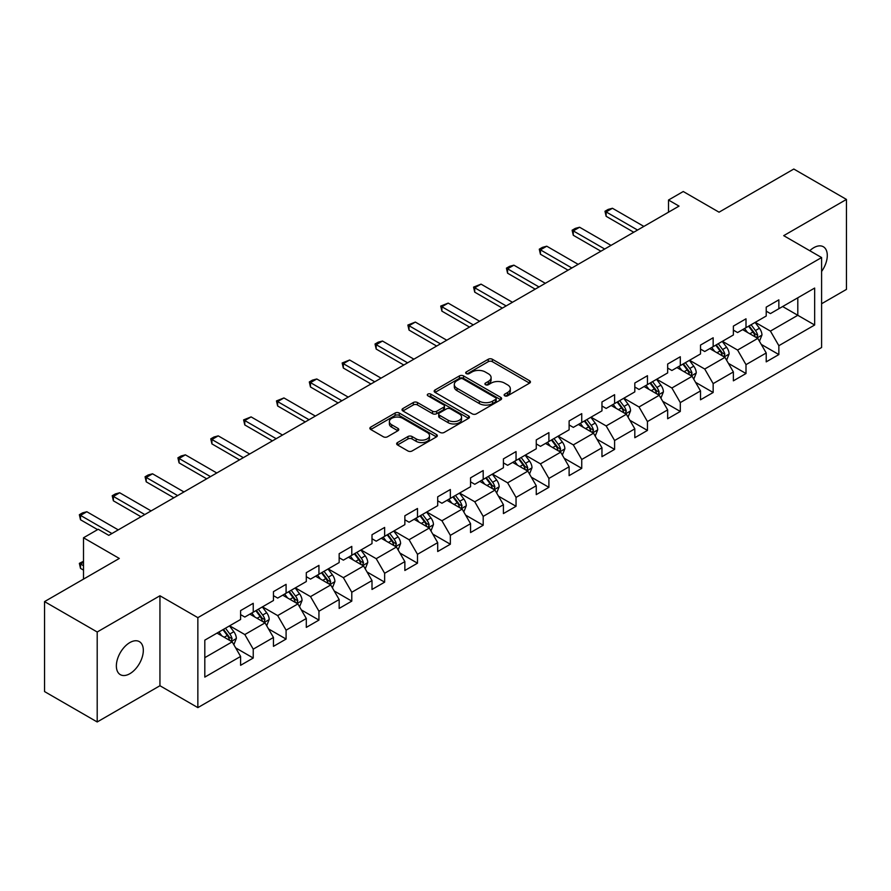 <?xml version="1.0" encoding="UTF-8"?>
<svg xmlns="http://www.w3.org/2000/svg" width="891" height="891" viewBox="0 0 891 891"><rect width="100%" height="100%" fill="white"/><g stroke="black" fill="none" stroke-linecap="round" stroke-linejoin="round"><path stroke-width="1.34" d="M504.729 395.804A2.049 1.181 0 0 0 507.625 395.804L529.588 383.13A2.918 1.693 0 0 0 530.446 381.938A2.918 1.693 0 0 0 529.588 380.747L492.378 359.262A2.918 1.693 0 0 0 488.246 359.262L466.283 371.937A2.049 1.181 0 0 0 465.692 372.772A2.049 1.181 0 0 0 466.283 373.607A2.049 1.181 0 0 0 469.178 373.607L472.018 371.97A9.356 5.402 0 0 1 485.25 371.97L488.357 373.763A9.356 5.402 0 0 1 491.097 377.584A9.356 5.402 0 0 1 488.357 381.404L485.506 383.041A2.049 1.181 0 0 0 484.916 383.876A2.049 1.181 0 0 0 485.506 384.712A2.049 1.181 0 0 0 488.402 384.712L491.242 383.074A9.356 5.402 0 0 1 504.473 383.074L507.58 384.856A9.356 5.402 0 0 1 510.32 388.676A9.356 5.402 0 0 1 507.58 392.497L504.729 394.134A2.049 1.181 0 0 0 504.139 394.969A2.049 1.181 0 0 0 504.729 395.804L504.729 394.134M129.841 673.707A19.056 11.004 120 0 0 142.293 656.912A19.056 11.004 120 0 0 139.364 641.631A19.056 11.004 120 0 0 129.841 642.578A19.056 11.004 120 0 0 117.389 659.373A19.056 11.004 120 0 0 120.307 674.643A19.056 11.004 120 0 0 129.841 673.707M821.602 271.454A19.056 11.004 120 0 0 823.34 246.751A19.056 11.004 120 0 0 813.806 247.687A19.056 11.004 120 0 0 809.785 250.716M397.509 442.56A2.918 1.693 0 0 0 396.651 443.751A2.918 1.693 0 0 0 397.509 444.943L407.944 450.969A2.918 1.693 0 0 0 412.076 450.969L436.467 436.891A2.918 1.693 0 0 0 437.325 435.699A2.918 1.693 0 0 0 436.467 434.507L399.268 413.023A2.918 1.693 0 0 0 395.125 413.023L370.734 427.101A2.918 1.693 0 0 0 369.888 428.304A2.918 1.693 0 0 0 370.734 429.495L383.353 436.768A2.918 1.693 0 0 0 387.485 436.768L397.921 430.743A2.918 1.693 0 0 0 398.778 429.551A2.918 1.693 0 0 0 397.921 428.359L391.672 424.751A7.819 4.511 0 0 1 389.378 421.554A7.819 4.511 0 0 1 394.201 417.389A7.819 4.511 0 0 1 402.721 418.369L427.223 432.503A7.819 4.511 0 0 1 429.507 435.699A7.819 4.511 0 0 1 424.684 439.864A7.819 4.511 0 0 1 416.164 438.884L412.076 436.534A2.918 1.693 0 0 0 407.944 436.534L397.509 442.56L397.509 444.943M821.602 303.742L846.45 289.397L846.45 199.428L793.803 169.034L719.048 212.192L683.252 191.52L668.506 200.029L679.031 206.111L108.78 535.346L98.244 529.265L83.509 537.774L83.509 579.117M97.197 631.997L97.197 721.966L159.946 685.736L159.946 595.767L97.197 631.997L44.55 601.603L119.305 558.445L83.509 537.774M159.946 595.767L197.858 617.652L821.602 257.544L821.602 347.512L197.858 707.621L197.858 617.652M846.45 199.428L783.701 235.658L821.602 257.544M472.23 413.858A2.918 1.693 0 0 0 476.362 413.858L500.753 399.781A2.918 1.693 0 0 0 501.611 398.589A2.918 1.693 0 0 0 500.753 397.386L463.543 375.913A2.918 1.693 0 0 0 459.411 375.913L435.02 389.991A2.918 1.693 0 0 0 434.162 391.182A2.918 1.693 0 0 0 435.02 392.374L472.23 413.858M428.705 396.25A2.049 1.181 0 0 1 430.787 396.54L430.787 394.112L468.61 415.952A2.918 1.693 0 0 1 469.468 417.144A2.918 1.693 0 0 1 468.61 418.336L444.219 432.413A2.918 1.693 0 0 1 440.087 432.413L402.877 410.94L402.877 408.546A2.918 1.693 0 0 0 402.03 409.737A2.918 1.693 0 0 0 402.877 410.94M402.877 408.546L413.324 402.52A2.918 1.693 0 0 1 417.456 402.52L432.547 411.23A2.918 1.693 0 0 0 436.679 411.23L443.607 407.232A2.918 1.693 0 0 0 444.453 406.04A2.918 1.693 0 0 0 443.607 404.848L427.892 395.782A2.049 1.181 0 0 1 427.29 394.947A2.049 1.181 0 0 1 428.56 393.855A2.049 1.181 0 0 1 430.787 394.112M97.197 721.966L44.55 691.572L44.55 601.603M235.658 647.868L253.233 658.026L253.233 649.149L273.459 637.477L273.459 646.354L286.089 639.059L286.089 630.182L306.304 618.51L306.304 627.387L318.945 620.091L318.945 611.215L339.159 599.543L339.159 608.419L351.789 601.124L351.789 592.248L372.004 580.576L372.004 589.452L384.645 582.157L384.645 573.281L404.859 561.608L404.859 570.485L417.489 563.19L417.489 554.313L437.704 542.641L437.704 551.518L450.345 544.223L450.345 535.346L470.559 523.674L470.559 532.551L483.189 525.256L483.189 516.379L503.415 504.707L503.415 513.584L516.045 506.288L516.045 497.412L536.259 485.74L536.259 494.616L548.901 487.321L548.901 478.445L569.115 466.773L569.115 475.649L581.745 468.354L581.745 459.478L601.96 447.805L601.96 456.682L614.601 449.387L614.601 440.51L634.815 428.849L634.815 437.715L647.445 430.42L647.445 421.554L667.66 409.882L667.66 418.748L680.301 411.464L680.301 402.587L700.515 390.915L700.515 399.792L713.156 392.497L713.156 383.62L733.371 371.948L733.371 380.825L746.001 373.529L746.001 364.653L766.215 352.981L766.215 361.857L778.857 354.562L778.857 345.686L814.652 325.015L814.652 288.06L797.801 297.783L797.801 315.291L814.652 325.015M253.233 658.026L240.603 665.31L240.603 656.444L204.807 677.104L204.807 640.15L240.603 619.479L240.603 610.602L253.233 603.307L253.233 612.184L273.459 600.512L273.459 591.635L286.089 584.34L286.089 593.217L306.304 581.545L306.304 572.668L318.945 565.373L318.945 574.25L339.159 562.577L339.159 553.701L351.789 546.406L351.789 555.282L372.004 543.61L372.004 534.734L384.645 527.439L384.645 536.315L404.859 524.643L404.859 515.778L417.489 508.483L417.489 517.348L437.704 505.676L437.704 496.81L450.345 489.515L450.345 498.392L470.559 486.72L470.559 477.843L483.189 470.548L483.189 479.425L503.415 467.753L503.415 458.876L516.045 451.581L516.045 460.458L536.259 448.786L536.259 439.909L548.901 432.614L548.901 441.49L569.115 429.818L569.115 420.942L581.745 413.647L581.745 422.523L601.96 410.851L601.96 401.975L614.601 394.68L614.601 403.556L634.815 391.884L634.815 383.007L647.445 375.712L647.445 384.589L667.66 372.917L667.66 364.04L680.301 356.745L680.301 365.622L700.515 353.95L700.515 345.073L713.156 337.778L713.156 346.655L733.371 334.983L733.371 326.106L746.001 318.811L746.001 327.688L766.215 316.015L766.215 307.139L778.857 299.844L778.857 308.72L814.652 288.06M249.87 614.133L265.028 622.887L244.813 634.559L229.655 625.805M240.603 614.612L244.813 617.051L253.233 612.184M244.813 634.559L253.233 649.149M265.028 622.887L273.459 637.477M282.714 595.166L297.884 603.92L277.669 615.592L262.5 606.838M273.459 595.645L277.669 598.084L286.089 593.217M277.669 615.592L286.089 630.182M297.884 603.92L306.304 618.51M315.57 576.199L330.728 584.953L310.514 596.625L295.355 587.871M306.304 576.689L310.514 579.117L318.945 574.25M310.514 596.625L318.945 611.215M330.728 584.953L339.159 599.543M348.426 557.231L363.584 565.985L343.369 577.658L328.2 568.904M339.159 557.721L343.369 560.149L351.789 555.282M343.369 577.658L351.789 592.248M363.584 565.985L372.004 580.576M381.27 538.264L396.439 547.018L376.214 558.69L361.055 549.936M372.004 538.754L376.214 541.182L384.645 536.315M376.214 558.69L384.645 573.281M396.439 547.018L404.859 561.608M414.126 519.297L429.284 528.051L409.069 539.723L393.911 530.969M404.859 519.787L409.069 522.215L417.489 517.348M409.069 539.723L417.489 554.313M429.284 528.051L437.704 542.641M446.97 500.33L462.139 509.084L441.925 520.756L426.756 512.002M437.704 500.82L441.925 503.248L450.345 498.392M441.925 520.756L450.345 535.346M462.139 509.084L470.559 523.674M479.826 481.363L494.984 490.117L474.769 501.789L459.611 493.035M470.559 481.853L474.769 484.281L483.189 479.425M474.769 501.789L483.189 516.379M494.984 490.117L503.415 504.707M512.67 462.396L527.84 471.15L507.625 482.822L492.456 474.068M503.415 462.886L507.625 465.314L516.045 460.458M507.625 482.822L516.045 497.412M527.84 471.15L536.259 485.74M545.526 443.428L560.684 452.183L540.469 463.855L525.311 455.101M536.259 443.918L540.469 446.346L548.901 441.49M540.469 463.855L548.901 478.445M560.684 452.183L569.115 466.773M578.382 424.461L593.54 433.215L573.325 444.887L558.167 436.133M569.115 424.951L573.325 427.379L581.745 422.523M573.325 444.887L581.745 459.478M593.54 433.215L601.96 447.805M611.226 405.505L626.395 414.259L606.17 425.931L591.011 417.177M601.96 405.984L606.17 408.423L614.601 403.556M606.17 425.931L614.601 440.51M626.395 414.259L634.815 428.849M644.082 386.538L659.24 395.292L639.025 406.964L623.867 398.21M634.815 387.017L639.025 389.456L647.445 384.589M639.025 406.964L647.445 421.554M659.24 395.292L667.66 409.882M676.926 367.571L692.095 376.325L671.881 387.997L656.712 379.243M667.66 368.05L671.881 370.489L680.301 365.622M671.881 387.997L680.301 402.587M692.095 376.325L700.515 390.915M709.782 348.604L724.94 357.358L704.725 369.03L689.567 360.276M700.515 349.083L704.725 351.522L713.156 346.655M704.725 369.03L713.156 383.62M724.94 357.358L733.371 371.948M742.637 329.637L757.795 338.391L737.581 350.063L722.412 341.309M733.371 330.127L737.581 332.555L746.001 327.688M737.581 350.063L746.001 364.653M757.795 338.391L766.215 352.981M782.643 306.537L797.801 315.291L770.425 331.096L755.267 322.342M766.215 311.159L770.425 313.587L778.857 308.72M770.425 331.096L778.857 345.686M159.946 685.736L197.858 707.621M668.506 200.029L668.506 212.192M204.807 657.658L232.183 641.854L217.014 633.1M232.183 641.854L240.603 656.444M761.27 344.405L778.857 354.562M728.415 363.372L746.001 373.529M695.57 382.339L713.156 392.497M662.715 401.306L680.301 411.464M629.87 420.274L647.445 430.42M597.015 439.241L614.601 449.387M564.159 458.208L581.745 468.354M531.314 477.175L548.901 487.321M498.459 496.142L516.045 506.288M465.614 515.109L483.189 525.256M432.759 534.065L450.345 544.223M399.914 553.033L417.489 563.19M367.059 572L384.645 582.157M334.203 590.967L351.789 601.124M301.358 609.934L318.945 620.091M268.503 628.901L286.089 639.059M505.553 396.094L507.58 394.925A9.356 5.402 0 0 0 510.32 391.116L510.32 388.676M491.097 377.584L491.097 380.012A9.356 5.402 0 0 1 488.357 383.832L486.33 385.001M529.555 383.152L492.378 361.69A2.918 1.693 0 0 0 488.246 361.69L467.107 373.897M500.753 397.386L500.753 399.781L463.543 378.341A2.918 1.693 0 0 0 459.411 378.341L435.064 392.396M495.585 399.424A2.049 1.181 0 0 0 496.187 398.589A2.049 1.181 0 0 0 495.585 397.754L462.93 378.898A2.049 1.181 0 0 0 460.034 378.898L457.038 380.624A9.356 5.402 0 0 0 454.299 384.444A9.356 5.402 0 0 0 457.038 388.264L479.358 401.15A9.356 5.402 0 0 0 492.589 401.15L495.585 399.424L495.585 401.852A2.049 1.181 0 0 0 496.187 401.017L496.187 398.589M454.299 384.444L454.299 386.872A9.356 5.402 0 0 0 457.038 390.692L457.038 388.264M495.585 401.852L492.589 403.578A9.356 5.402 0 0 1 479.358 403.578L457.038 390.692M402.921 410.963L413.324 404.948L413.324 402.52M444.453 406.04L444.453 408.479A2.918 1.693 0 0 1 443.607 409.671L436.679 413.669A2.918 1.693 0 0 1 432.547 413.669L417.456 404.948A2.918 1.693 0 0 0 413.324 404.948M430.787 396.54L468.577 418.358M448.195 420.274A7.819 4.511 0 0 0 456.727 421.254A7.819 4.511 0 0 0 461.549 417.077A7.819 4.511 0 0 0 459.255 413.892L450.634 408.902A2.918 1.693 0 0 0 446.491 408.902L439.575 412.901A2.918 1.693 0 0 0 438.717 414.092A2.918 1.693 0 0 0 439.575 415.295L448.195 420.274L448.195 422.702A7.819 4.511 0 0 0 456.727 423.682A7.819 4.511 0 0 0 461.549 419.516L461.549 417.077M438.717 414.092L438.717 416.531A2.918 1.693 0 0 0 439.575 417.723L439.575 415.295M448.195 422.702L439.575 417.723M429.507 435.699L429.507 438.127A7.819 4.511 0 0 1 424.684 442.304A7.819 4.511 0 0 1 416.164 441.323L412.076 438.962A2.918 1.693 0 0 0 407.944 438.962L397.542 444.965M389.378 421.554L389.378 423.982A7.819 4.511 0 0 0 391.672 427.179L391.672 424.751M397.876 430.765L391.672 427.179M436.434 436.913L399.268 415.451A2.918 1.693 0 0 0 395.125 415.451L370.779 429.518M759.455 341.275L761.961 334.96A7.896 4.555 -120 0 0 759.444 328.244L755.1 322.442M747.527 332.454L744.564 328.512M756.57 337.689L757.706 335.294A7.896 4.555 -120 0 0 755.445 330.55L751.102 324.747M749.119 325.894L753.942 332.321A4.021 2.317 60 0 1 754.677 333.546L757.706 335.294M748.574 326.206L752.917 332.009A7.896 4.555 60 0 1 755.178 336.753M637.555 230.056L606.136 211.924L606.136 216.301L604.978 211.256L608.13 209.43L612.451 208.271L643.87 226.414M633.757 232.25L606.136 216.301M612.451 208.271L606.136 211.924L604.978 211.256M726.611 360.242L729.116 353.927A7.896 4.555 -120 0 0 726.599 347.212L722.245 341.409M714.671 351.422L711.72 347.479M723.726 356.645L724.851 354.262A7.896 4.555 -120 0 0 722.59 349.517L718.246 343.714M716.264 344.85L721.086 351.288A4.021 2.317 60 0 1 721.821 352.513L724.851 354.262M715.718 345.173L720.062 350.976A7.896 4.555 60 0 1 722.323 355.721M693.755 379.198L696.261 372.895A7.896 4.555 -120 0 0 693.744 366.168L689.4 360.376M681.815 370.389L678.864 366.446M690.87 375.612L692.006 373.229A7.896 4.555 -120 0 0 689.745 368.484L685.391 362.682M683.419 363.818L688.242 370.255A4.021 2.317 60 0 1 688.966 371.48L692.006 373.229M682.874 364.141L687.217 369.943A7.896 4.555 60 0 1 689.478 374.688M604.699 249.023L573.281 230.892L573.281 235.269L572.122 230.223L575.285 228.397L579.596 227.238L611.014 245.381M600.913 251.217L573.281 235.269M579.596 227.238L573.281 230.892L572.122 230.223M571.855 267.991L540.436 249.859L540.436 254.236L539.278 249.19L542.43 247.364L546.751 246.206L578.17 264.349M568.057 270.185L540.436 254.236M546.751 246.206L540.436 249.859L539.278 249.19M660.91 398.166L663.405 391.862A7.896 4.555 -120 0 0 660.888 385.135L656.544 379.332M648.971 389.356L646.02 385.413M658.026 394.579L659.151 392.196A7.896 4.555 -120 0 0 656.89 387.451L652.546 381.649M650.564 382.785L655.386 389.222A4.021 2.317 60 0 1 656.121 390.447L659.151 392.196M650.018 383.108L654.362 388.91A7.896 4.555 60 0 1 656.622 393.655M628.055 417.133L630.561 410.829A7.896 4.555 -120 0 0 628.044 404.102L623.7 398.299M616.115 408.323L613.164 404.38M625.17 413.547L626.295 411.163A7.896 4.555 -120 0 0 624.045 406.419L619.69 400.616M617.719 401.752L622.542 408.189A4.021 2.317 60 0 1 623.266 409.415L626.295 411.163M617.162 402.075L621.517 407.878A7.896 4.555 60 0 1 623.767 412.622M595.199 436.1L597.705 429.796A7.896 4.555 -120 0 0 595.188 423.069L590.844 417.266M583.271 427.29L580.319 423.348M592.315 432.514L593.451 430.13A7.896 4.555 -120 0 0 591.19 425.386L586.846 419.583M584.864 420.719L589.686 427.157A4.021 2.317 60 0 1 590.421 428.382L593.451 430.13M584.318 421.042L588.661 426.845A7.896 4.555 60 0 1 590.922 431.589M538.999 286.958L507.58 268.826L507.58 273.203L506.422 268.158L509.585 266.331L513.895 265.173L545.314 283.316M535.213 289.152L507.58 273.203M513.895 265.173L507.58 268.826L506.422 268.158M506.144 305.925L474.725 287.782L474.725 292.159L473.567 287.114L481.051 284.14L512.47 302.283M502.357 308.119L474.725 292.159M481.051 284.14L474.725 287.782L473.567 287.114M473.299 324.892L441.88 306.749L441.88 311.126L440.722 306.081L448.195 303.107L479.614 321.25M469.501 327.086L441.88 311.126M448.195 303.107L441.88 306.749L440.722 306.081M440.444 343.859L409.025 325.716L409.025 330.093L407.866 325.048L415.34 322.074L446.759 340.217M436.657 346.053L409.025 330.093M415.34 322.074L409.025 325.716L407.866 325.048M407.599 362.826L376.18 344.683L376.18 349.06L375.022 344.015L378.174 342.189L382.495 341.041L413.914 359.173M403.801 365.009L376.18 349.06M382.495 341.041L376.18 344.683L375.022 344.015M374.743 381.793L343.325 363.651L343.325 368.028L342.166 362.982L349.64 360.009L381.058 378.14M370.957 383.976L343.325 368.028M349.64 360.009L343.325 363.651L342.166 362.982M341.888 400.761L310.469 382.618L310.469 386.995L309.311 381.949L312.474 380.123L316.795 378.976L348.214 397.108M338.101 402.944L310.469 386.995M316.795 378.976L310.469 382.618L309.311 381.949M309.043 419.728L277.624 401.585L277.624 405.962L276.466 400.917L283.939 397.943L315.358 416.075M305.257 421.911L277.624 405.962M283.939 397.943L277.624 401.585L276.466 400.917M276.188 438.695L244.769 420.552L244.769 424.929L243.611 419.884L251.095 416.899L282.514 435.042M272.401 440.878L244.769 424.929M251.095 416.899L244.769 420.552L243.611 419.884M243.343 457.662L211.924 439.519L211.924 443.896L210.766 438.851L213.918 437.024L218.239 435.866L249.658 454.009M239.545 459.845L211.924 443.896M218.239 435.866L211.924 439.519L210.766 438.851M210.488 476.618L179.069 458.486L179.069 462.863L177.91 457.818L181.073 455.992L185.384 454.833L216.803 472.976M206.701 478.812L179.069 462.863M185.384 454.833L179.069 458.486L177.91 457.818M177.643 495.585L146.224 477.453L146.224 481.831L145.066 476.785L148.218 474.959L152.539 473.8L183.958 491.943M173.845 497.779L146.224 481.831M152.539 473.8L146.224 477.453L145.066 476.785M562.355 455.067L564.861 448.763A7.896 4.555 -120 0 0 562.344 442.036L557.989 436.234M550.415 446.257L547.464 442.315M559.47 451.481L560.595 449.097A7.896 4.555 -120 0 0 558.334 444.353L553.99 438.55M552.019 439.686L556.842 446.124A4.021 2.317 60 0 1 557.566 447.349L560.595 449.097M551.462 440.009L555.806 445.812A7.896 4.555 60 0 1 558.067 450.556M529.499 474.034L532.005 467.719A7.896 4.555 -120 0 0 529.488 461.003L525.144 455.201M517.56 465.225L514.608 461.282M526.614 470.448L527.75 468.065A7.896 4.555 -120 0 0 525.49 463.309L521.146 457.517M519.163 458.653L523.986 465.091A4.021 2.317 60 0 1 524.721 466.316L527.75 468.065M518.618 458.976L522.961 464.768A7.896 4.555 60 0 1 525.222 469.524M496.655 493.001L499.16 486.686A7.896 4.555 -120 0 0 496.632 479.971L492.289 474.168M484.715 484.192L481.764 480.249M493.77 489.415L494.895 487.032A7.896 4.555 -120 0 0 492.634 482.276L488.29 476.473M486.308 477.621L491.13 484.058A4.021 2.317 60 0 1 491.865 485.283L494.895 487.032M485.762 477.932L490.106 483.735A7.896 4.555 60 0 1 492.367 488.491M463.799 511.969L466.305 505.654A7.896 4.555 -120 0 0 463.788 498.938L459.444 493.135M451.86 503.159L448.908 499.216M460.914 508.382L462.039 505.999A7.896 4.555 -120 0 0 459.789 501.243L455.435 495.441M453.463 496.588L458.286 503.025A4.021 2.317 60 0 1 459.01 504.239L462.039 505.999M452.906 496.9L457.261 502.702A7.896 4.555 60 0 1 459.522 507.458M430.943 530.936L433.449 524.621A7.896 4.555 -120 0 0 430.932 517.905L426.589 512.102M419.015 522.126L416.064 518.183M428.059 527.349L429.195 524.955A7.896 4.555 -120 0 0 426.934 520.21L422.59 514.408M420.608 515.555L425.43 521.992A4.021 2.317 60 0 1 426.165 523.206L429.195 524.955M420.062 515.867L424.406 521.669A7.896 4.555 60 0 1 426.666 526.414M398.099 549.903L400.605 543.588A7.896 4.555 -120 0 0 398.088 536.872L393.733 531.069M386.159 541.082L383.208 537.15M395.214 546.317L396.339 543.922A7.896 4.555 -120 0 0 394.078 539.178L389.735 533.375M387.763 534.522L392.586 540.96A4.021 2.317 60 0 1 393.31 542.173L396.339 543.922M387.206 534.834L391.561 540.637A7.896 4.555 60 0 1 393.811 545.381M365.243 568.87L367.749 562.555A7.896 4.555 -120 0 0 365.232 555.839L360.888 550.037M353.315 560.049L350.352 556.118M362.359 565.284L363.495 562.889A7.896 4.555 -120 0 0 361.234 558.145L356.89 552.342M354.908 553.489L359.73 559.927A4.021 2.317 60 0 1 360.465 561.141L363.495 562.889M354.362 553.801L358.705 559.604A7.896 4.555 60 0 1 360.966 564.348M332.399 587.837L334.905 581.522A7.896 4.555 -120 0 0 332.388 574.806L328.033 569.004M320.459 579.016L317.508 575.074M329.514 584.251L330.639 581.856A7.896 4.555 -120 0 0 328.378 577.112L324.034 571.309M322.063 572.456L326.874 578.883A4.021 2.317 60 0 1 327.61 580.108L330.639 581.856M321.506 572.768L325.85 578.571A7.896 4.555 60 0 1 328.111 583.315M299.543 606.804L302.049 600.489A7.896 4.555 -120 0 0 299.532 593.774L295.188 587.971M287.604 597.984L284.652 594.041M296.658 603.207L297.794 600.824A7.896 4.555 -120 0 0 295.534 596.079L291.179 590.276M289.207 591.412L294.03 597.85A4.021 2.317 60 0 1 294.754 599.075L297.794 600.824M288.662 591.735L293.005 597.538A7.896 4.555 60 0 1 295.266 602.283M266.699 625.76L269.193 619.457A7.896 4.555 -120 0 0 266.676 612.73L262.333 606.938M254.759 616.951L251.808 613.008M263.814 622.174L264.939 619.791A7.896 4.555 -120 0 0 262.678 615.046L258.334 609.244M256.352 610.38L261.174 616.817A4.021 2.317 60 0 1 261.909 618.042L264.939 619.791M255.806 610.703L260.15 616.505A7.896 4.555 60 0 1 262.411 621.25M144.787 514.553L113.369 496.421L113.369 500.798L112.21 495.752L115.373 493.926L119.684 492.768L151.102 510.911M141.001 516.747L113.369 500.798M119.684 492.768L113.369 496.421L112.21 495.752M233.843 644.728L236.349 638.424A7.896 4.555 -120 0 0 233.832 631.697L229.488 625.894M221.904 635.918L218.952 631.975M230.958 641.141L232.083 638.758A7.896 4.555 -120 0 0 229.833 634.013L225.479 628.211M223.507 629.347L228.33 635.784A4.021 2.317 60 0 1 229.054 637.009L232.083 638.758M222.95 629.67L227.305 635.472A7.896 4.555 60 0 1 229.555 640.217M83.509 562.288L80.513 564.014L83.509 565.74M80.513 568.391L79.355 563.346L80.513 564.014L80.513 568.391L83.509 570.117M79.355 563.346L83.509 561.263M111.932 533.52L80.513 515.388L80.513 519.765L79.355 514.72L82.518 512.893L86.839 511.735L118.258 529.878M97.62 529.633L80.513 519.765M86.839 511.735L80.513 515.388L79.355 514.72M507.58 394.925L507.58 392.497M485.506 384.712L485.506 383.041M488.357 383.832L488.357 381.404M466.283 373.607L466.283 371.937M488.246 361.69L488.246 359.262M492.378 361.69L492.378 359.262M529.588 383.13L529.588 380.747M435.02 392.374L435.02 389.991M459.411 378.341L459.411 375.913M463.543 378.341L463.543 375.913M479.358 403.578L479.358 401.15M492.589 403.578L492.589 401.15M417.456 404.948L417.456 402.52M432.547 413.669L432.547 411.23M436.679 413.669L436.679 411.23M443.607 409.671L443.607 407.232M468.61 418.336L468.61 415.952M407.944 438.962L407.944 436.534M412.076 438.962L412.076 436.534M416.164 441.323L416.164 438.884M397.921 430.743L397.921 428.359M370.734 429.495L370.734 427.101M395.125 415.451L395.125 413.023M399.268 415.451L399.268 413.023M436.467 436.891L436.467 434.507M757.016 337.934L761.916 335.116M755.445 330.55L759.444 328.244M749.832 333.791L752.917 332.009M724.16 356.901L729.061 354.083M722.59 349.517L726.599 347.212M716.977 352.758L720.062 350.976M691.316 375.868L696.205 373.051M689.745 368.484L693.744 366.168M684.132 371.725L687.217 369.943M658.46 394.836L663.361 392.007M656.89 387.451L660.888 385.135M651.276 390.692L654.362 388.91M625.616 413.803L630.505 410.974M624.045 406.419L628.044 404.102M618.421 409.66L621.517 407.878M592.76 432.77L597.661 429.941M591.19 425.386L595.188 423.069M585.576 428.627L588.661 426.845M559.904 451.737L564.805 448.908M558.334 444.353L562.344 442.036M552.721 447.594L555.806 445.812M527.06 470.704L531.96 467.875M525.49 463.309L529.488 461.003M519.876 466.55L522.961 464.768M494.204 489.671L499.105 486.842M492.634 482.276L496.632 479.971M487.021 485.517L490.106 483.735M461.36 508.638L466.249 505.81M459.789 501.243L463.788 498.938M454.176 504.484L457.261 502.702M428.504 527.606L433.405 524.777M426.934 520.21L430.932 517.905M421.32 523.451L424.406 521.669M395.66 546.573L400.549 543.744M394.078 539.178L398.088 536.872M388.465 542.419L391.561 540.637M362.804 565.54L367.705 562.711M361.234 558.145L365.232 555.839M355.62 561.386L358.705 559.604M329.948 584.496L334.849 581.678M328.378 577.112L332.388 574.806M322.765 580.353L325.85 578.571M297.104 603.463L301.993 600.645M295.534 596.079L299.532 593.774M289.92 599.32L293.005 597.538M264.248 622.43L269.149 619.613M262.678 615.046L266.676 612.73M257.065 618.287L260.15 616.505M231.404 641.397L236.293 638.569M229.833 634.013L233.832 631.697M224.22 637.254L227.305 635.472"/></g></svg>
